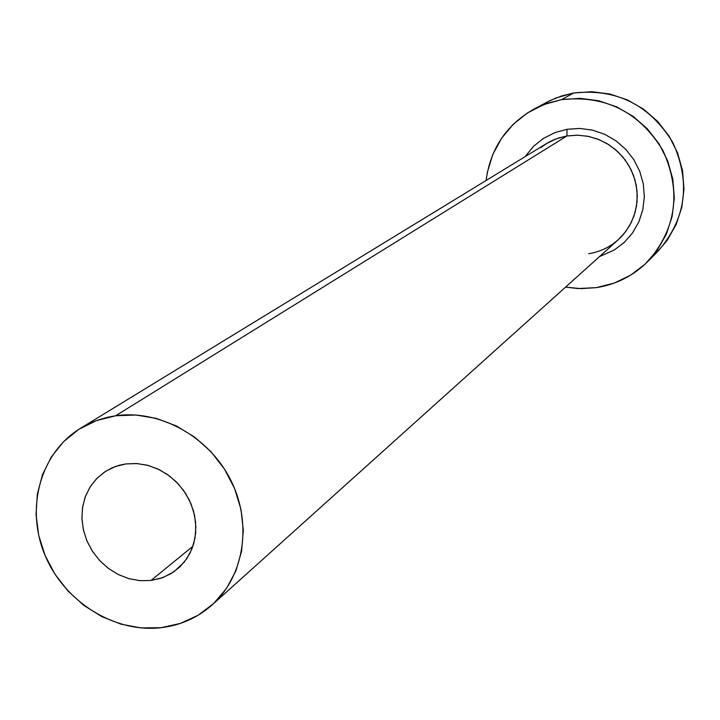 <?xml version="1.0" encoding="UTF-8"?>
<svg xmlns="http://www.w3.org/2000/svg" width="720" height="720" viewBox="0 0 720 720"><rect width="100%" height="100%" fill="white"/><g stroke="black" fill="none" stroke-linecap="round" stroke-linejoin="round"><path stroke-width="1.08" d="M151.002 580.473L140.049 580.68L129.06 578.7L118.449 574.605L108.603 568.566L99.891 560.799L92.628 551.592L87.093 541.296L83.475 530.28L81.927 518.949L82.503 507.726L85.185 497.034L89.892 487.278L96.435 478.809L104.598 471.969L111.735 468L119.475 465.228L125.991 463.914L137.115 463.563L148.329 465.489L159.174 469.611L169.245 475.794L178.137 483.777L185.499 493.263L191.043 503.883L194.544 515.196L195.876 526.779L194.994 538.173L191.934 548.928L186.831 558.639L179.883 566.928L171.36 573.471L161.613 578.043L151.002 580.473L139.95 580.671L128.871 578.646L118.179 574.479L108.279 568.323L99.549 560.43L92.304 551.088L86.814 540.648L83.304 529.497L81.9 518.067L82.647 506.781L85.545 496.062L90.486 486.333L97.281 477.954L105.678 471.258L115.371 466.515L125.991 463.914L136.584 463.527L147.276 465.21L157.68 468.9L167.418 474.48L176.166 481.743L183.582 490.446L189.423 500.265L193.464 510.858L195.579 521.847L195.687 532.836L193.797 543.438L189.972 553.284L184.356 562.014L173.907 571.815L163.044 577.53L151.002 580.473L192.915 546.282L151.002 580.473M525.024 156.699L533.709 146.16L543.564 138.339L554.823 132.633L567.045 129.294L566.91 135.972L558.765 137.952L552.915 140.202L547.353 143.064L540.513 147.798M212.229 604.827L618.21 239.778L625.5 231.849L631.197 222.651L635.094 212.499L637.065 201.735L637.02 190.719L634.968 179.838L630.972 169.461L625.167 159.948L617.751 151.632L608.976 144.792L599.157 139.671L588.627 136.431L577.755 135.189L566.91 135.972L115.65 415.764C159.678 409.347 208.674 436.392 230.544 479.718C252.594 522.972 244.422 576.099 212.094 604.944C197.613 617.742 180.63 625.32 161.145 627.687C114.021 633.213 63.639 601.254 44.649 554.364C25.371 507.582 40.518 452.61 80.469 428.31L89.865 423.306L97.299 420.282L107.64 417.249L115.65 415.764L566.91 135.972L556.326 138.798L546.516 143.568L80.631 428.211M647.505 261.81L657.702 251.559C685.953 219.366 691.029 183.087 672.93 142.731C649.791 104.922 616.725 88.344 573.732 92.988L561.573 99.639C605.493 94.914 639.297 111.897 662.976 150.579C681.507 191.862 676.35 228.933 647.505 261.81C633.186 275.913 616.104 284.526 596.277 287.64L580.923 288.648L565.56 287.109L577.944 288.549L596.277 287.64L614.025 283.158L630.504 275.238L645.084 264.15L657.189 250.317L666.324 234.252L672.111 216.558L674.307 197.937L672.813 179.118L667.665 160.83L659.061 143.829L647.343 128.772L632.979 116.271L616.536 106.803L598.671 100.755L580.104 98.343L561.573 99.639L573.732 92.988L561.681 95.931L550.188 100.494L533.772 109.197L547.254 103.311L561.573 99.639L543.789 104.58L527.436 112.941L513.144 124.38L501.444 138.429L492.759 154.557L487.395 172.116L486.099 180.477C490.356 148.824 506.241 125.064 533.772 109.197M588.654 253.737C602.856 251.388 614.619 244.737 623.961 233.784L629.748 225.378L633.987 216.036L636.525 206.037L637.29 195.678L636.255 185.292L633.438 175.185L628.938 165.681L622.881 157.059L615.456 149.589L606.897 143.514L597.456 139.005L587.448 136.197L577.152 135.18L566.91 135.972L567.045 129.294L579.762 128.439L592.488 130.131L604.719 134.307L615.978 140.805L625.815 149.382L633.843 159.687L639.738 171.333L643.284 183.852L644.337 196.749L642.861 209.52L638.928 221.67L632.691 232.722L624.42 242.262L614.43 249.912L599.472 256.617M657.522 251.739L667.188 240.3L676.134 224.577L681.822 207.261L683.982 189.045L682.533 170.631L677.511 152.757L669.105 136.134L657.648 121.419L643.599 109.197L627.516 99.963L610.047 94.059L591.876 91.71L573.732 92.988L556.317 97.83L546.147 102.555M115.65 415.764L96.345 420.624L78.768 429.381L63.576 441.657L51.336 456.948L42.489 474.669L37.341 494.118L36.054 514.566L38.673 535.239L45.063 555.372L54.99 574.236L68.076 591.12L83.853 605.412L101.718 616.572L121.041 624.186L141.093 627.939L161.145 627.687L180.414 623.403L198.189 615.222L213.759 603.414L226.512 588.42L235.926 570.789L241.614 551.205L243.315 530.406L240.948 509.238L234.585 488.52L224.46 469.098L210.996 451.737L194.715 437.148L176.274 425.889L156.42 418.419L135.936 415.008L115.65 415.764M567.045 129.294L579.789 128.448L592.542 130.149L604.791 134.334L616.059 140.868L625.905 149.472L633.924 159.822L639.801 171.504L643.32 184.05L644.328 196.983L642.807 209.772L638.811 221.922L632.52 232.965L624.186 242.478L614.133 250.092"/></g></svg>

